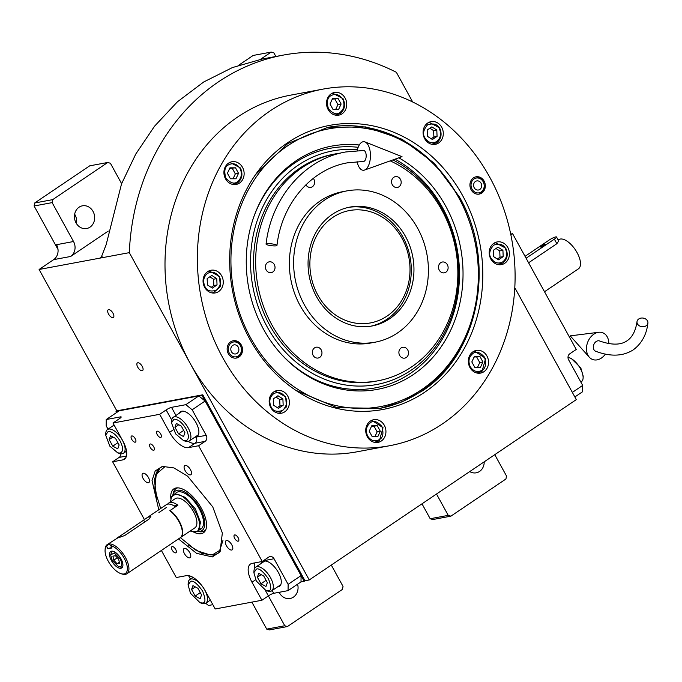 <?xml version="1.0" encoding="UTF-8"?>
<svg xmlns="http://www.w3.org/2000/svg" width="682" height="682" viewBox="0 0 682 682"><rect width="100%" height="100%" fill="white"/><g stroke="black" fill="none" stroke-linecap="round" stroke-linejoin="round"><path stroke-width="1.02" d="M108.216 231.104L70.647 256.475A10.997 9.574 -100.6 0 0 73.528 241.522L56.546 244.693A10.997 9.574 79.4 0 1 53.665 259.637L39.104 269.475L116.818 410.837L202.776 394.793L305.007 580.749L309.253 579.956L576.316 399.609L514.782 287.685M412.687 101.985L396.37 72.301A222.775 194.072 79.4 0 0 283.337 55.089A222.775 194.072 79.4 0 0 129.316 252.647L309.253 579.956M494.774 454.672L506.504 476.01L505.925 479.003L450.896 516.163L448.236 515.362L436.506 494.024M450.896 516.163L432.857 519.531L430.189 518.729L421.996 503.819M430.189 518.729L448.236 515.362M331.299 565.063L343.029 586.401L342.449 589.393L287.42 626.553L284.761 625.752L265.255 590.211M287.42 626.553L269.381 629.921L266.722 629.119L251.88 602.129M266.722 629.119L284.761 625.752M112.999 313.217A4.621 2.123 56 0 1 113.357 317.462A4.621 2.123 56 0 1 108.54 314.052A4.621 2.123 56 0 1 108.182 309.807A4.621 2.123 56 0 1 112.999 313.217M142.206 366.353A4.621 2.123 56 0 1 142.564 370.59A4.621 2.123 56 0 1 137.747 367.18A4.621 2.123 56 0 1 137.397 362.935A4.621 2.123 56 0 1 142.206 366.353M39.104 269.475L129.316 252.647M73.528 241.522L52.139 202.622L34.1 205.99L34.671 202.997L52.719 199.63L107.747 162.469L110.407 163.271L121.626 183.671M58.021 249.51L34.1 205.99M260.413 59.377L271.223 52.079L273.883 52.881L275.86 56.478M283.337 55.089L262.263 59.019L232.392 67.578L203.696 81.985L177.397 101.823L154.524 126.23L135.786 154.03L121.541 183.876L106.153 244.685L101.089 257.651L100.041 258.103L102.121 256.705M469.736 471.577A11.543 10.06 79.4 0 0 476.215 472.814A11.543 10.06 79.4 0 0 484.203 461.808M279.151 592.291A11.543 10.06 79.4 0 0 279.467 592.905A11.543 10.06 79.4 0 0 290.08 598.515A11.543 10.06 79.4 0 0 297.582 584.201M279.808 593.485A11.543 10.06 79.4 0 0 279.987 592.138M93.05 211.429A11.543 10.06 79.4 0 0 82.428 205.819A11.543 10.06 79.4 0 0 76.052 222.903A11.543 10.06 79.4 0 0 86.665 228.513A11.543 10.06 79.4 0 0 93.05 211.429M52.719 199.63L52.139 202.622M76.393 223.483A11.543 10.06 79.4 0 0 75.003 214.796A11.543 10.06 79.4 0 0 74.662 214.208M34.671 202.997L89.709 165.837L107.747 162.469M238.598 65.293L253.184 55.447L271.223 52.079M462.618 195.589A144.516 125.889 -100.6 0 1 424.801 392.15A144.516 125.889 -100.6 0 1 296.568 390.82A144.516 125.889 -100.6 0 1 249.851 339.269A144.516 125.889 -100.6 0 1 256.082 173.867A144.516 125.889 -100.6 0 1 462.618 195.589M255.554 174.609L287.753 143.535L327.897 127.338L365.526 126.912L402.116 139.264L434.357 163.279L459.318 196.783C496.999 261.709 479.062 354.896 421.919 391.161L401.903 401.92L380.326 408.313L337.044 407.691L295.8 390.309M322.961 89.12L290.592 95.156A181.395 158.019 79.4 0 0 190.338 363.642A181.395 158.019 79.4 0 0 357.138 451.782L389.507 445.747A181.395 158.019 79.4 0 0 489.761 177.26A181.395 158.019 79.4 0 0 322.961 89.12A181.395 158.019 79.4 0 0 222.707 357.607A181.395 158.019 79.4 0 0 389.507 445.747M484.101 181.08A8.798 7.664 -100.6 0 1 479.241 194.097A8.798 7.664 -100.6 0 1 471.151 189.826A8.798 7.664 -100.6 0 1 476.01 176.809A8.798 7.664 -100.6 0 1 484.101 181.08M241.317 345.032A8.798 7.664 -100.6 0 1 236.458 358.05A8.798 7.664 -100.6 0 1 228.368 353.779A8.798 7.664 -100.6 0 1 233.227 340.761A8.798 7.664 -100.6 0 1 241.317 345.032M441.689 127.253A11.543 10.06 79.4 0 0 431.075 121.643A11.543 10.06 79.4 0 0 424.69 138.736A11.543 10.06 79.4 0 0 435.304 144.337A11.543 10.06 79.4 0 0 441.689 127.253M345.126 98.072A11.543 10.06 79.4 0 0 334.512 92.462A11.543 10.06 79.4 0 0 328.136 109.546A11.543 10.06 79.4 0 0 338.749 115.156A11.543 10.06 79.4 0 0 345.126 98.072M242.528 167.363A11.543 10.06 79.4 0 0 231.914 161.753A11.543 10.06 79.4 0 0 225.529 178.837A11.543 10.06 79.4 0 0 236.143 184.447A11.543 10.06 79.4 0 0 242.528 167.363M221.65 275.843A11.543 10.06 79.4 0 0 211.036 270.234A11.543 10.06 79.4 0 0 204.66 287.318A11.543 10.06 79.4 0 0 215.273 292.928A11.543 10.06 79.4 0 0 221.65 275.843M287.778 396.131A11.543 10.06 79.4 0 0 277.165 390.522A11.543 10.06 79.4 0 0 270.78 407.606A11.543 10.06 79.4 0 0 281.402 413.215A11.543 10.06 79.4 0 0 287.778 396.131M384.333 425.312A11.543 10.06 79.4 0 0 373.719 419.703A11.543 10.06 79.4 0 0 367.342 436.787A11.543 10.06 79.4 0 0 377.956 442.396A11.543 10.06 79.4 0 0 384.333 425.312M486.939 356.021A11.543 10.06 79.4 0 0 476.326 350.412A11.543 10.06 79.4 0 0 469.941 367.496A11.543 10.06 79.4 0 0 480.563 373.105A11.543 10.06 79.4 0 0 486.939 356.021M507.817 247.54A11.543 10.06 79.4 0 0 497.195 241.931A11.543 10.06 79.4 0 0 490.818 259.015A11.543 10.06 79.4 0 0 501.432 264.625A11.543 10.06 79.4 0 0 507.817 247.54M421.664 389.635A141.268 123.058 79.4 0 0 458.636 197.499A141.268 123.058 79.4 0 0 287.625 145.82A141.268 123.058 79.4 0 0 250.652 337.957A141.268 123.058 79.4 0 0 421.664 389.635M379.917 408.39A142.913 124.499 79.4 0 0 421.067 391.323A142.913 124.499 79.4 0 0 458.466 196.936A142.913 124.499 79.4 0 0 327.488 127.415M359.261 144.993A123.757 107.816 -100.6 0 0 254.207 215.742A123.757 107.816 -100.6 0 0 263.533 329.253A123.757 107.816 79.4 0 0 279.722 352.441A123.757 107.816 79.4 0 0 423.641 366.584A123.757 107.816 79.4 0 0 445.747 206.203A123.757 107.816 -100.6 0 0 398.8 157.806M254.002 216.322A121.89 106.187 -100.6 0 1 358.161 147.312M395.006 159.162A121.89 106.187 -100.6 0 1 442.439 207.49A121.89 106.187 -100.6 0 1 420.879 365.262A121.89 106.187 -100.6 0 1 279.313 351.972M392.875 159.929A118.864 103.545 -100.6 0 1 442.141 208.641A118.864 103.545 79.4 0 1 411.033 370.3A118.864 103.545 79.4 0 1 267.148 326.814A118.864 103.545 -100.6 0 1 263.917 204.617A118.864 103.545 -100.6 0 1 357.411 149.699M377.939 380.803L375.816 381.195A115.429 100.552 79.4 0 1 269.671 325.109A115.429 100.552 -100.6 0 1 333.464 154.26L335.587 153.859A115.429 100.552 79.4 0 0 301.998 167.712A115.429 100.552 -100.6 0 0 263.329 305.877A115.429 100.552 -100.6 0 0 377.939 380.803A115.429 100.552 -100.6 0 0 411.527 366.95A115.429 100.552 79.4 0 0 457.162 259.544A115.429 100.552 79.4 0 0 390.215 160.875M332.322 214.361A60.468 52.676 -100.6 0 1 349.917 207.098A60.468 52.676 -100.6 0 1 409.95 246.347A60.468 52.676 -100.6 0 1 389.695 318.716A60.468 52.676 -100.6 0 1 372.099 325.979A60.468 52.676 -100.6 0 1 312.066 286.73A60.468 52.676 -100.6 0 1 332.322 214.361M387.044 319.21A60.468 52.676 79.4 0 0 407.555 247.575A60.468 52.676 79.4 0 0 348.596 207.371A60.468 52.676 79.4 0 1 402.866 236.978A60.468 52.676 -100.6 0 1 370.769 326.209A60.468 52.676 79.4 0 0 387.044 319.21M340.642 153.066A115.429 100.552 79.4 0 0 335.587 153.859M397.521 332.952A76.955 67.041 -100.6 0 1 375.126 342.185A76.955 67.041 -100.6 0 1 298.725 292.237A76.955 67.041 -100.6 0 1 324.504 200.133A76.955 67.041 79.4 0 1 346.891 190.892A76.955 67.041 79.4 0 1 423.3 240.848A76.955 67.041 79.4 0 1 397.521 332.952M375.126 342.185L370.88 342.978A76.955 67.041 -100.6 0 1 294.479 293.03A76.955 67.041 -100.6 0 1 320.259 200.917A76.955 67.041 79.4 0 1 342.645 191.685L346.891 190.892M440.708 262.681A5.499 4.791 79.4 0 0 438.867 269.262A5.499 4.791 79.4 0 0 444.323 272.834A5.499 4.791 79.4 0 0 445.917 272.169A5.499 4.791 79.4 0 0 447.759 265.596A5.499 4.791 79.4 0 0 442.303 262.024A5.499 4.791 79.4 0 0 440.708 262.681M393.761 177.303A5.499 4.791 79.4 0 0 391.92 183.876A5.499 4.791 79.4 0 0 397.376 187.448A5.499 4.791 79.4 0 0 398.979 186.791A5.499 4.791 79.4 0 0 400.82 180.21A5.499 4.791 79.4 0 0 395.364 176.638A5.499 4.791 79.4 0 0 393.761 177.303M305.877 184.848A5.499 4.791 79.4 0 0 310.83 187.354A5.499 4.791 79.4 0 0 312.433 186.689A5.499 4.791 79.4 0 0 313.302 178.369M267.608 262.493A5.499 4.791 79.4 0 0 265.767 269.066A5.499 4.791 79.4 0 0 271.223 272.638A5.499 4.791 79.4 0 0 272.826 271.982A5.499 4.791 79.4 0 0 274.667 265.4A5.499 4.791 79.4 0 0 269.211 261.828A5.499 4.791 79.4 0 0 267.608 262.493M314.547 347.88A5.499 4.791 79.4 0 0 312.706 354.452A5.499 4.791 79.4 0 0 318.17 358.024A5.499 4.791 79.4 0 0 319.764 357.359A5.499 4.791 79.4 0 0 321.606 350.787A5.499 4.791 79.4 0 0 316.15 347.215A5.499 4.791 79.4 0 0 314.547 347.88M401.101 347.973A5.499 4.791 79.4 0 0 399.26 354.555A5.499 4.791 79.4 0 0 404.716 358.118A5.499 4.791 79.4 0 0 406.31 357.462A5.499 4.791 79.4 0 0 408.151 350.88A5.499 4.791 79.4 0 0 402.695 347.317A5.499 4.791 79.4 0 0 401.101 347.973M502.847 261.828C506.845 258.393 507.689 254.011 505.379 248.666C503.614 244.446 499.71 243.269 493.666 245.128C489.403 250.226 488.559 254.608 491.134 258.282C494.356 263.013 498.261 264.19 502.847 261.828M497.766 264.539L502.83 263.082C507.442 259.203 508.397 254.215 505.712 248.129L495.601 242.792L493.811 243.338M493.308 250.311L493.58 256.628L498.525 259.799L503.197 256.645L502.924 250.32L497.979 247.157L493.308 250.311M502.924 250.32L499.744 250.916L495.984 248.504M503.197 256.645L500.017 257.233L499.744 250.916M497.34 259.041L500.017 257.233M436.719 141.541C440.717 138.105 441.561 133.723 439.251 128.387C437.486 124.158 433.582 122.982 427.537 124.84C423.275 129.938 422.431 134.328 425.005 138.003C428.228 142.734 432.132 143.911 436.719 141.541M431.638 144.252L436.71 142.794C441.314 138.915 442.268 133.928 439.583 127.849L429.472 122.504L427.682 123.05M427.188 130.023L427.452 136.349L432.397 139.512L437.068 136.357L436.804 130.04L431.859 126.869L427.188 130.023M436.804 130.04L433.616 130.629L429.856 128.225M437.068 136.357L433.888 136.954L433.616 130.629M431.22 138.753L433.888 136.954M240.09 168.488C236.867 163.757 232.963 162.58 228.376 164.95C224.753 166.749 223.909 171.131 225.844 178.104C230.55 183.219 234.446 184.396 237.558 181.651C241.556 178.215 242.4 173.833 240.09 168.488M232.477 184.362L237.549 182.904C242.153 179.025 243.107 174.038 240.422 167.951L230.311 162.606L228.521 163.16M230.422 178.769L235.981 178.778L238.521 173.305L235.503 167.823L229.953 167.823L227.413 173.288L230.422 178.769M235.503 167.823L229.681 168.42M238.521 173.305L235.333 173.901L232.323 168.42M233.073 178.769L235.333 173.901M273.627 393.719C269.629 397.146 268.785 401.536 271.095 406.873C272.86 411.093 276.764 412.278 282.808 410.411C287.071 405.313 287.915 400.931 285.34 397.256C282.118 392.525 278.213 391.349 273.627 393.719M277.727 413.13L279.594 412.994L286.474 406.881L285.673 396.719L275.562 391.374L273.772 391.928M283.166 405.236L282.894 398.91L277.949 395.748L273.277 398.902L273.55 405.219L278.486 408.39L283.166 405.236L279.978 405.824L279.705 399.507L275.946 397.095M282.894 398.91L279.705 399.507M277.31 407.631L279.978 405.824M470.256 366.771C473.478 371.494 477.383 372.679 481.969 370.309C485.601 368.51 486.445 364.12 484.501 357.146C479.804 352.04 475.9 350.863 472.788 353.608C468.79 357.044 467.946 361.426 470.256 366.771M476.889 373.02L481.961 371.562L485.644 358.408L474.723 351.273L472.933 351.818M479.923 356.49L474.365 356.481L471.825 361.954L474.843 367.428L480.392 367.436L482.933 361.963L479.923 356.49L474.092 357.078M482.933 361.963L479.744 362.56L476.735 357.087M477.485 367.436L479.744 362.56M342.696 99.197C339.474 94.474 335.57 93.289 330.983 95.659C327.351 97.458 326.507 101.848 328.451 108.822C333.148 113.928 337.053 115.105 340.165 112.36C344.163 108.924 345.007 104.542 342.696 99.197M335.084 115.07L340.148 113.613C344.76 109.734 345.714 104.747 343.029 98.66L332.918 93.323L331.128 93.869M333.029 109.478L338.579 109.487L341.119 104.014L338.11 98.54L332.56 98.532L330.02 104.005L333.029 109.478M338.11 98.54L332.279 99.129M341.119 104.014L337.94 104.61L334.93 99.129M335.672 109.487L337.94 104.61M207.499 273.431C203.5 276.866 202.656 281.248 204.967 286.593C206.731 290.813 210.636 291.99 216.68 290.131C220.942 285.033 221.786 280.643 219.212 276.969C215.989 272.246 212.085 271.061 207.499 273.431M211.608 292.842L213.475 292.706L220.346 286.602L219.544 276.432L209.442 271.095L207.652 271.641M217.038 284.948L216.765 278.623L211.821 275.46L207.149 278.614L207.422 284.94L212.366 288.102L217.038 284.948L213.85 285.545L213.577 279.219L209.817 276.815M216.765 278.623L213.577 279.219M211.181 287.344L213.85 285.545M367.658 436.054C370.872 440.785 374.776 441.97 379.363 439.6C382.994 437.801 383.838 433.411 381.894 426.438C377.197 421.331 373.293 420.155 370.19 422.9C366.183 426.327 365.339 430.717 367.658 436.054M374.29 442.311L379.354 440.853L383.037 427.699L372.125 420.564L370.335 421.109M377.317 425.781L371.767 425.773L369.226 431.246L372.236 436.719L377.785 436.727L380.326 431.254L377.317 425.781L371.485 426.369M380.326 431.254L377.146 431.851L374.137 426.369M374.878 436.719L377.146 431.851M475.482 176.928A8.798 7.664 79.4 0 1 483.035 181.284A8.798 7.664 -100.6 0 1 478.704 194.182M483.163 181.71A7.528 6.556 -100.6 0 1 481.194 191.949A7.528 6.556 -100.6 0 1 472.089 189.195A7.528 6.556 79.4 0 1 474.058 178.957A7.528 6.556 79.4 0 1 483.163 181.71M474.229 187.755A4.621 4.024 79.4 0 0 478.474 189.997A4.621 4.024 79.4 0 0 481.023 183.16A4.621 4.024 79.4 0 0 476.778 180.918A4.621 4.024 79.4 0 0 474.229 187.755M232.707 340.881A8.798 7.664 -100.6 0 1 240.26 345.228A8.798 7.664 79.4 0 1 235.921 358.127M229.305 353.148A7.528 6.556 -100.6 0 1 231.275 342.91A7.528 6.556 -100.6 0 1 240.379 345.663A7.528 6.556 79.4 0 1 238.41 355.902A7.528 6.556 79.4 0 1 229.305 353.148M238.24 347.112A4.621 4.024 79.4 0 0 233.994 344.87A4.621 4.024 79.4 0 0 231.445 351.699A4.621 4.024 79.4 0 0 235.691 353.941A4.621 4.024 79.4 0 0 238.24 347.112M402.03 238.316A57.169 49.803 -100.6 0 1 387.069 316.073A57.169 49.803 -100.6 0 1 317.863 295.153A57.169 49.803 79.4 0 1 332.825 217.405A57.169 49.803 79.4 0 1 402.03 238.316M574.858 396.958L582.641 391.707L582.692 385.415L568.609 359.798A4.399 3.828 -100.6 0 1 569.76 353.822L576.239 349.448L512.608 233.704L510.869 234.872M572.351 392.406L582.692 385.415M512.608 233.704L510.707 234.062M568.004 357.462A14.288 6.564 56 0 1 569.41 357.794L571.201 358.4L580.783 367.828L583.204 376.174L583.101 378.067A14.288 6.564 56 0 1 581.439 381.673L580.851 382.065M569.41 357.794A14.288 6.564 56 0 1 580.339 368.536A14.288 6.564 56 0 1 583.101 378.067M158.778 509.769L152.035 480.597L155.189 470.964L162.359 466.394L173.953 467.929L187.618 476.172L212.767 506.914L222.349 533L220.039 551.806L212.332 556.921L196.595 553.358L178.471 538.925M220.576 550.92L217.976 553.366L213.577 555.139L201.949 553.434L188.292 544.995M156.826 498.389L154.26 479.258L160.142 467.724L163.39 466.232M171.685 420.001L166.152 409.933L159.673 414.306L112.982 423.019L119.452 418.654A4.399 0.767 151.2 0 0 121.183 416.932A4.399 0.767 151.2 0 0 120.569 416.864L106.239 419.532L119.188 410.794L198.786 395.935L205.103 401.033L301.069 575.599L301.009 581.882L288.068 590.629L288.119 584.346L301.069 575.599M198.786 395.935L185.836 404.682L171.514 407.35A4.399 0.767 151.2 0 0 166.152 409.933M205.103 401.033L192.154 409.78L185.836 404.682M192.154 409.78L206.237 435.397A4.399 3.828 -100.6 0 1 205.086 441.373L195.001 443.257A19.787 9.088 56 0 1 188.206 441.424M263.226 560.826L274.036 558.729A4.399 3.828 -100.6 0 0 269.995 556.589A4.399 3.828 -100.6 0 0 268.717 557.117L262.238 561.491L198.607 445.747L205.086 441.373M274.036 558.729L288.119 584.346M288.068 590.629L273.738 593.306A4.399 0.767 -28.8 0 0 268.376 595.889L261.905 600.254L215.205 608.975L205.299 590.944A19.787 9.088 56 0 0 186.357 575.651L176.271 577.535L161.387 550.459M212.844 604.67L208.47 605.48L205.7 603.246M144.431 519.607L112.641 461.791L119.12 457.417A4.399 3.828 79.4 0 0 120.885 453.777M108.029 429.174L106.187 425.824L106.239 419.532M190.431 579.069L188.556 575.659M160.722 433.991A3.632 1.662 -124 0 0 156.945 431.305A3.632 1.662 -124 0 0 157.218 434.639A3.632 1.662 -124 0 0 161.003 437.324A3.632 1.662 -124 0 0 160.722 433.991M135.249 438.739A3.632 1.662 -124 0 0 131.473 436.062A3.632 1.662 -124 0 0 131.754 439.396A3.632 1.662 -124 0 0 135.53 442.072A3.632 1.662 -124 0 0 135.249 438.739M113.937 424.758A14.842 6.82 -124 0 0 113.527 425.457M112.982 423.019L122.888 441.049A19.787 9.088 56 0 1 124.414 459.233A19.787 9.088 56 0 1 122.726 459.907L125.667 457.92M175.675 549.402A3.632 1.662 -124 0 0 171.898 546.725A3.632 1.662 -124 0 0 172.171 550.059A3.632 1.662 -124 0 0 175.956 552.735A3.632 1.662 -124 0 0 175.675 549.402M238.171 537.74A3.632 1.662 -124 0 0 234.395 535.055A3.632 1.662 -124 0 0 234.676 538.388A3.632 1.662 -124 0 0 238.453 541.073A3.632 1.662 -124 0 0 238.171 537.74M153.723 446.804A3.632 1.662 -124 0 0 149.946 444.118A3.632 1.662 -124 0 0 150.228 447.452A3.632 1.662 -124 0 0 154.004 450.137A3.632 1.662 -124 0 0 153.723 446.804M112.641 461.791L122.726 459.907M261.905 600.254L251.99 582.232A19.787 9.088 56 0 1 250.473 564.048A19.787 9.088 56 0 1 252.161 563.375L262.238 561.491M198.607 445.747L188.522 447.631A19.787 9.088 56 0 1 169.588 432.337L173.245 429.865M159.673 414.306L169.588 432.337M189.732 552.633A5.499 2.523 -124 0 0 184.004 548.575A5.499 2.523 -124 0 0 184.43 553.622A5.499 2.523 -124 0 0 190.159 557.68A5.499 2.523 -124 0 0 189.732 552.633M231.761 544.79A5.499 2.523 -124 0 0 226.032 540.732A5.499 2.523 -124 0 0 226.45 545.779A5.499 2.523 -124 0 0 232.187 549.845A5.499 2.523 -124 0 0 231.761 544.79M190.457 469.659A5.499 2.523 -124 0 0 184.728 465.593A5.499 2.523 -124 0 0 185.146 470.648A5.499 2.523 -124 0 0 190.875 474.706A5.499 2.523 -124 0 0 190.457 469.659M148.429 477.502A5.499 2.523 -124 0 0 142.7 473.436A5.499 2.523 -124 0 0 143.126 478.491A5.499 2.523 -124 0 0 148.855 482.549A5.499 2.523 -124 0 0 148.429 477.502M195.325 436.864A14.842 6.82 -124 0 0 197.158 436.292A14.842 6.82 -124 0 0 196.015 422.652A14.842 6.82 -124 0 0 180.542 411.698A14.842 6.82 -124 0 0 179.332 413.181M277.727 586.767A14.842 6.82 -124 0 0 279.56 586.188A14.842 6.82 -124 0 0 278.418 572.556A14.842 6.82 -124 0 0 262.954 561.593A14.842 6.82 -124 0 0 261.735 563.076M180.363 537.638L196.339 550.544L210.005 554.884L196.339 550.544L180.363 537.638L196.339 550.544L210.005 554.884L212.75 554.645L219.689 550.425L222.954 540.476L219.689 550.425L212.75 554.645L219.689 550.425L222.954 540.476M210.022 554.884L211.514 554.884A51.67 23.734 -124 0 0 214.301 554.645A51.67 23.734 -124 0 0 218.334 553.111A51.67 23.734 -124 0 1 214.301 554.645A51.67 23.734 -124 0 0 218.334 553.111M160.509 467.485A51.67 23.734 -124 0 0 156.323 473.155A51.67 23.734 -124 0 1 160.509 467.485A51.67 23.734 -124 0 0 156.323 473.155L154.797 489.676L160.679 508.491L154.797 489.676L155.76 474.553L154.797 489.676L160.679 508.491M201.599 528.524A21.986 10.102 56 0 1 200.448 528.874A21.986 10.102 56 0 0 201.599 528.524A21.986 10.102 56 0 1 200.448 528.874M164.567 466.999L155.76 474.553L156.323 473.155L155.769 474.536L164.567 466.999L155.76 474.553M170.832 498.423A26.47 12.157 -124 0 1 176.092 487.971A26.47 12.157 56 0 1 176.706 487.886A26.47 12.157 56 0 0 176.092 487.971A26.47 12.157 -124 0 0 170.832 498.423A26.47 12.157 -124 0 1 176.092 487.971A26.47 12.157 56 0 1 176.706 487.886A26.47 12.157 56 0 1 198.735 504.015A26.47 12.157 56 0 1 205.461 530.468A26.47 12.157 56 0 1 201.216 533.665A26.47 12.157 -124 0 1 193.492 531.986A26.47 12.157 -124 0 0 201.216 533.665A26.47 12.157 56 0 0 205.461 530.468A26.47 12.157 56 0 1 201.216 533.665A26.47 12.157 -124 0 1 193.492 531.986M205.896 529.496A25.464 11.696 56 0 1 202.324 531.721A25.464 11.696 56 0 0 205.896 529.496A25.464 11.696 56 0 1 202.324 531.721A25.464 11.696 56 0 1 199.562 531.73A25.464 11.696 56 0 0 202.324 531.721A25.464 11.696 56 0 1 199.562 531.73L197.379 531.397A23.836 10.946 -124 0 0 199.962 531.389A23.836 10.946 56 0 0 200.158 508.67A23.836 10.946 56 0 0 177.346 490.256A23.836 10.946 -124 0 0 172.827 495.038A23.836 10.946 -124 0 0 172.819 495.089A23.836 10.946 -124 0 1 172.827 495.038A23.836 10.946 -124 0 0 172.819 495.089M197.328 531.389A23.836 10.946 -124 0 0 197.379 531.397A23.836 10.946 -124 0 1 197.328 531.389A23.836 10.946 -124 0 0 197.379 531.397A23.836 10.946 -124 0 0 199.962 531.389A23.836 10.946 56 0 0 200.158 508.67A23.836 10.946 56 0 0 177.346 490.256A23.836 10.946 -124 0 0 172.827 495.038L173.33 492.89A25.464 11.696 56 0 1 177.772 487.852A25.464 11.696 56 0 0 173.33 492.89A25.464 11.696 56 0 1 177.772 487.852M196.254 531.704L200.96 529.044A21.986 10.102 56 0 0 198.189 506.982A21.986 10.102 56 0 0 178.224 491.85A21.986 10.102 -124 0 0 176.348 492.6A21.986 10.102 -124 0 1 178.224 491.85A21.986 10.102 56 0 1 198.189 506.982A21.986 10.102 56 0 1 200.96 529.044A21.986 10.102 56 0 0 198.189 506.982A21.986 10.102 56 0 0 178.224 491.85A21.986 10.102 -124 0 0 176.348 492.6L171.898 496.343M211.514 554.884A51.67 23.734 -124 0 0 214.301 554.645A51.67 23.734 -124 0 1 211.514 554.884M176.706 487.886A26.47 12.157 56 0 1 198.735 504.015A26.47 12.157 56 0 1 205.461 530.468A26.47 12.157 56 0 0 198.735 504.015A26.47 12.157 56 0 0 176.706 487.886M197.379 531.397L199.562 531.73L197.379 531.397A23.836 10.946 -124 0 0 199.962 531.389A23.836 10.946 56 0 0 200.158 508.67A23.836 10.946 56 0 0 177.346 490.256A23.836 10.946 -124 0 0 172.827 495.038L173.33 492.89L172.827 495.038M116.631 412.516L116.008 411.382L201.974 395.338L304.198 581.294L301.009 581.882M116.008 411.382L116.818 410.837M304.198 581.294L305.007 580.749M201.974 395.338L202.776 394.793M185.998 428.876C182.026 422.422 178.028 419.2 174.004 419.191L171.48 422.78L175.624 433.871L183.484 440.563L185.896 440.819C189.161 439.455 189.195 435.474 185.998 428.876M183.484 440.563L185.274 441.169A14.288 6.564 -124 0 0 188.019 441.467A14.288 6.564 -124 0 0 189.238 440.973A14.288 6.564 -124 0 0 188.138 427.844A14.288 6.564 -124 0 0 174.464 416.796A14.288 6.564 -124 0 0 173.245 417.29A14.288 6.564 -124 0 0 171.583 420.896L171.48 422.78M178.573 433.888L183.56 436.574L184.941 432.695L181.327 426.122L176.331 423.428L174.959 427.316L178.573 433.888L183.688 430.427M174.959 427.316L178.761 424.741M120.194 441.152C116.23 434.707 112.223 431.476 108.199 431.467L105.676 435.056L109.828 446.147L117.688 452.839L120.092 453.095C123.365 451.731 123.399 447.75 120.194 441.152M117.688 452.839L119.478 453.445A14.288 6.564 -124 0 0 122.223 453.743A14.288 6.564 -124 0 0 123.442 453.257A14.288 6.564 -124 0 0 122.342 440.12A14.288 6.564 -124 0 0 108.66 429.08A14.288 6.564 -124 0 0 107.441 429.566A14.288 6.564 -124 0 0 105.787 433.172L105.676 435.056M112.769 446.164L117.764 448.858L119.137 444.979L115.522 438.407L110.535 435.713L109.154 439.592L112.769 446.164L117.892 442.703M109.154 439.592L112.965 437.026M190.508 593.314L200.09 602.735L202.503 602.999C205.7 603.076 205.734 599.094 202.605 591.055C197.132 583.451 193.134 580.22 190.61 581.371L188.087 584.96L190.508 593.314M200.09 602.735L201.881 603.348A14.288 6.564 -124 0 0 204.626 603.638A14.288 6.564 -124 0 0 205.845 603.152A14.288 6.564 -124 0 0 204.242 589.137M202.247 586.188A14.288 6.564 -124 0 0 191.071 578.975A14.288 6.564 -124 0 0 189.852 579.461A14.288 6.564 -124 0 0 188.189 583.067L188.087 584.96M197.933 588.302L192.938 585.608L191.565 589.487L195.18 596.059L200.167 598.753L201.548 594.875L197.933 588.302M195.18 596.059L200.295 592.607M191.565 589.487L195.367 586.921M256.304 581.03L265.895 590.459L268.299 590.714C271.496 590.8 271.53 586.818 268.401 578.771C262.928 571.166 258.93 567.936 256.406 569.086L253.883 572.675L256.304 581.03M265.895 590.459L267.685 591.064A14.288 6.564 -124 0 0 270.43 591.362A14.288 6.564 -124 0 0 271.649 590.876A14.288 6.564 -124 0 0 269.85 576.537A14.288 6.564 -124 0 0 256.867 566.691A14.288 6.564 -124 0 0 255.648 567.185A14.288 6.564 -124 0 0 253.994 570.791L253.883 572.675M263.729 576.026L258.742 573.332L257.361 577.211L260.976 583.783L265.971 586.477L267.344 582.599L263.729 576.026M260.976 583.783L266.099 580.322M257.361 577.211L261.172 574.636M180.449 537.578A17.587 8.082 -124 0 0 180.611 537.476A17.587 8.082 -124 0 0 179.264 521.312A17.587 8.082 -124 0 0 170.125 510.468L177.9 505.217A17.587 8.082 -124 0 0 168.693 503.077A17.587 8.082 -124 0 0 167.644 504.134M198.13 530.954L200.559 522.438L195.359 508.9L185.223 497.34L175.393 493.759L173.518 494.51M190.09 531.073L196.331 531.687M195.257 531.909C209.331 530.553 187.584 490.989 174.771 494.655L171.6 496.752L170.406 501.918M180.611 537.476L194.856 527.859A17.587 8.082 -124 0 0 193.5 511.696A17.587 8.082 -124 0 0 175.172 498.704L168.693 503.077M166.664 507.314L158.897 512.557M177.9 505.217L174.106 505.925M528.593 262.783L556.862 243.696L558.694 240.942L556.521 236.986A5.499 0.955 -28.8 0 0 549.053 240.132L525.055 256.338M558.2 240.038L558.763 239.663A17.587 8.082 56 0 1 577.1 252.655A17.587 8.082 56 0 1 578.455 268.81L544.509 291.734M544.824 244.284A2.745 0.477 -28.8 0 0 542.002 245.563A2.745 0.477 -28.8 0 0 540.391 246.969A2.745 0.477 -28.8 0 0 540.783 247.012A2.745 0.477 -28.8 0 0 543.605 245.733A2.745 0.477 -28.8 0 0 545.208 244.327A2.745 0.477 -28.8 0 0 544.824 244.284M526.086 258.231L554.355 239.143A5.499 0.955 -28.8 0 0 556.521 236.986M646.144 325.783A5.499 4.348 7.8 0 0 647.9 323.123A5.499 4.348 7.8 0 0 644.933 318.613A5.499 4.348 7.8 0 0 638.761 318.971A5.499 4.348 7.8 0 0 637.005 321.631A5.499 4.348 7.8 0 0 639.98 326.141A5.499 4.348 7.8 0 0 646.144 325.783M637.005 321.631C635.692 330.813 632.376 337.198 627.056 340.787C620.782 345.169 611.618 345.228 599.555 340.966A5.499 4.101 110.5 0 0 596.179 341.52A5.499 4.101 110.5 0 0 593.34 346.823A5.499 4.101 110.5 0 0 595.701 351.264C610.441 356.831 622.947 356.379 633.211 349.9C641.702 343.54 646.596 334.615 647.9 323.123M608.804 343.558A14.288 10.665 110.5 0 0 598.651 332.287A14.288 10.665 110.5 0 0 593.86 334.171A14.288 10.665 110.5 0 0 589.325 357.215A14.288 10.665 110.5 0 0 601.405 358.059A14.288 10.665 110.5 0 0 605.386 354.094M266.747 243.738A5.499 0.929 -172.9 0 0 266.057 244.088A5.499 0.929 -172.9 0 0 270.089 245.503A5.499 0.929 -172.9 0 0 276.278 245.81A5.499 0.929 -172.9 0 0 276.969 245.452A5.499 0.929 -172.9 0 0 272.936 244.045A5.499 0.929 -172.9 0 0 266.747 243.738M363.182 161.446A5.499 2.66 -89 0 0 363.438 161.472A5.499 2.66 -89 0 0 363.702 161.446A5.499 2.66 -89 0 0 366.191 155.752A5.499 2.66 -89 0 0 363.634 150.483L345.672 151.975C304.496 159.017 271.248 197.806 266.057 244.088M357.112 161.617A14.288 6.905 -89 0 0 363.966 170.21A14.288 6.905 -89 0 0 364.529 170.057A14.288 6.905 -89 0 0 370.445 156.101A14.288 6.905 -89 0 0 365.023 141.941A14.288 6.905 -89 0 0 363.105 141.745A14.288 6.905 -89 0 0 357.206 150.594M143.68 520.119L119.401 536.521C116.963 537.885 116.366 538.379 117.594 537.996L124.712 535.523L148.983 519.13L150.824 516.385L147.576 517.34L143.68 520.119L144.72 522.011M111.993 547.91A8.798 1.526 -28.8 0 0 110.774 547.799A8.798 1.526 -28.8 0 0 107.909 548.729L112.019 547.961L110.723 545.6L108.685 544.006A17.587 8.082 -124 0 0 107.193 544.611L117.594 537.996M107.909 548.729L106.614 546.367A16.487 7.57 -124 0 0 105.079 550.229A16.487 7.57 -124 0 0 108.267 561.218A16.487 7.57 -124 0 0 120.876 573.622A16.487 7.57 -124 0 0 124.184 558.243A16.487 7.57 -124 0 0 110.723 545.6L110.646 545.464M120.876 573.622L122.001 573.997A17.587 8.082 -124 0 0 126.878 573.767A17.587 8.082 -124 0 0 125.522 557.603A17.587 8.082 -124 0 0 108.685 544.006L106.614 546.367M120.919 568.268A9.898 4.544 -124 0 0 121.763 567.936A9.898 4.544 -124 0 0 120.518 558.004A9.898 4.544 -124 0 0 111.533 551.192A9.898 4.544 -124 0 0 110.689 551.533A9.898 4.544 -124 0 0 111.933 561.457A9.898 4.544 -124 0 0 120.919 568.268M107.193 544.611A17.587 8.082 -124 0 0 105.147 549.044L105.079 550.229M147.576 517.34L166.272 504.714A17.587 8.082 56 0 1 175.47 506.862L169.801 510.682A17.587 8.082 56 0 1 178.94 521.534A17.587 8.082 56 0 1 180.287 537.697L126.878 573.767M120.134 566.844C122.325 565.975 122.342 563.358 120.203 558.993L114.252 552.923L110.655 554.978L112.249 560.476L118.549 566.674L120.134 566.844M118.549 566.674L121.464 567.254L122.743 566.469M112.411 551.167L111.805 551.44L110.655 554.978M112.914 556.162L113.775 560.186L117.082 563.758L119.538 563.298L118.677 559.274L115.36 555.711L112.914 556.162M113.775 560.186L117.313 557.799M117.082 563.758L119.316 562.249M53.665 259.637L70.647 256.475M120.569 416.864L120.91 417.486M175.965 415.449L171.514 407.35M206.237 435.397L194.677 437.307M196.152 437.273A4.399 3.828 -100.6 0 1 195.001 443.257L188.522 447.631M261.087 563.52L262.195 561.499M273.738 593.306L272.195 590.501M251.99 582.232L255.656 579.76M126.451 456.045L119.12 457.417M254.846 567.978A19.787 9.088 56 0 1 254.906 562.855M556.862 243.696L554.355 239.143M119.401 536.521L119.93 537.476M494.288 243.031L495.601 242.792M498.32 264.65L499.633 264.403M428.16 122.751L429.472 122.504M432.192 144.362L433.505 144.115M233.031 184.472L234.344 184.225M228.999 162.853L230.311 162.606M278.282 413.241L279.594 412.994M274.249 391.621L275.562 391.374M473.41 351.52L474.723 351.273M477.443 373.131L478.764 372.883M335.638 115.181L336.951 114.934M331.605 93.57L332.918 93.323M212.153 292.953L213.475 292.706M208.121 271.342L209.442 271.095M370.803 420.803L372.125 420.564M374.836 442.422L376.157 442.175M182.375 411.118L173.245 417.29M198.368 434.809L189.238 440.973M114.107 425.065L107.441 429.566M126.545 451.16L123.442 453.257M210.337 600.117L205.845 603.152M192.955 577.364L189.852 579.461M280.779 584.704L271.649 590.876M264.778 561.022L255.648 567.185M171.634 496.709L172.162 495.899M598.651 332.287L570.22 335.859L589.325 357.215M363.438 161.472L347.692 162.785C311.521 168.923 281.734 203.381 276.969 245.452M364.529 170.057L402.022 156.655L365.023 141.941M112.232 551.15L111.805 551.44M122.692 566.64L122.266 566.93"/></g></svg>
